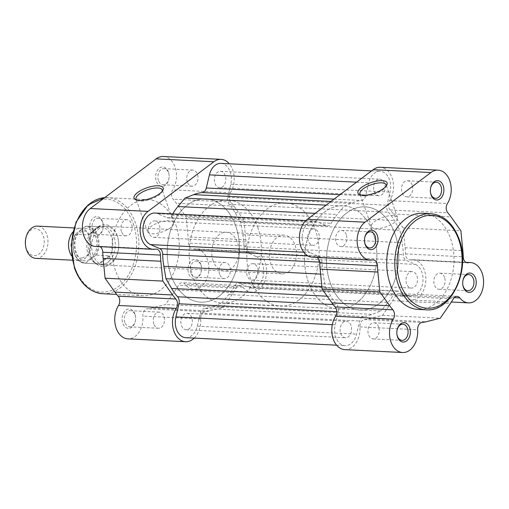 <?xml version="1.0" encoding="UTF-8"?>
<svg xmlns="http://www.w3.org/2000/svg" width="509" height="509" viewBox="0 0 509 509"><rect width="100%" height="100%" fill="white"/><g stroke="black" fill="none" stroke-linecap="round" stroke-linejoin="round"><path stroke-width="0.38" stroke-dasharray="2.54 1.91" d="M72.819 232.11A16.148 11.274 -87.2 0 1 74.842 230.183A16.148 11.274 -87.2 0 1 80.626 228.267A16.148 11.274 -87.2 0 1 90.901 240.732A16.148 11.274 -87.2 0 1 84.799 258.61A16.148 11.274 -87.2 0 1 79.016 260.525A16.148 11.274 -87.2 0 1 71.635 255.925M35.872 258.381A16.148 11.274 92.8 0 0 41.655 256.466A16.148 11.274 92.8 0 0 47.757 238.587A16.148 11.274 92.8 0 0 37.475 226.123M25.743 238.734A13.527 9.442 -87.2 0 1 30.629 230.253A13.527 9.442 -87.2 0 1 43.29 235.762A13.527 9.442 -87.2 0 1 38.97 254.067A13.527 9.442 -87.2 0 1 25.45 244.664M80.613 230.469A16.148 11.274 -87.2 0 1 95.724 237.048A16.148 11.274 -87.2 0 1 90.57 258.896A16.148 11.274 -87.2 0 1 75.459 252.318A16.148 11.274 -87.2 0 1 80.613 230.469M288.966 271.558A19.374 13.533 -87.2 0 1 282.024 273.855A19.374 13.533 -87.2 0 1 269.694 258.896A19.374 13.533 -87.2 0 1 277.017 237.442A19.374 13.533 -87.2 0 1 283.952 235.145A19.374 13.533 -87.2 0 1 296.289 250.104A19.374 13.533 -87.2 0 1 288.966 271.558M96.513 255.149A18.572 12.967 92.8 0 0 97.843 236.316A18.572 12.967 92.8 0 0 86.975 226.161A18.572 12.967 92.8 0 0 86.358 226.149L84.952 226.842A17.923 12.515 -87.2 0 1 96.844 236.208A17.923 12.515 -87.2 0 1 95.107 255.842L96.513 255.149L109.212 255.779L109.753 256.11L109.689 256.791C110.065 259.323 109.416 261.238 107.73 262.549A19.374 13.533 -87.2 0 1 100.788 264.839A19.374 13.533 -87.2 0 1 97.047 263.878A19.374 13.533 -87.2 0 1 88.222 247.177A19.374 13.533 -87.2 0 1 95.781 228.426L89.132 234.636L88.292 234.897L75.593 234.261A18.572 12.967 92.8 0 0 74.269 253.1A18.572 12.967 92.8 0 0 85.13 263.255A18.572 12.967 92.8 0 0 85.747 263.261L86.231 262.529A17.923 12.515 -87.2 0 1 74.346 253.164A17.923 12.515 -87.2 0 1 76.076 233.529L75.51 234.089C69.135 245.281 75.039 263.414 85.13 263.255L98.816 263.936A18.572 12.967 -87.2 0 1 95.234 263.013A18.572 12.967 -87.2 0 1 89.794 233.987M356.637 302.861A51.67 36.082 -87.2 0 1 338.141 308.976A51.67 36.082 -87.2 0 1 305.247 269.102A51.67 36.082 -87.2 0 1 324.774 211.878A51.67 36.082 -87.2 0 1 343.276 205.763A51.67 36.082 -87.2 0 1 376.17 245.643A51.67 36.082 -87.2 0 1 356.637 302.861M298.917 299.992A51.67 36.082 -87.2 0 1 280.421 306.106A51.67 36.082 -87.2 0 1 247.527 266.226A51.67 36.082 -87.2 0 1 267.06 209.008A51.67 36.082 -87.2 0 1 285.555 202.894A51.67 36.082 -87.2 0 1 318.449 242.774A51.67 36.082 -87.2 0 1 298.917 299.992M84.952 226.842L76.076 233.529M95.107 255.842L86.231 262.529M109.212 255.779L98.447 263.891L85.747 263.261M109.753 256.11L99.389 263.923L98.447 263.891M99.217 226.887A18.572 12.967 -87.2 0 1 100.661 226.842L86.333 226.149L99.503 226.823L98.218 226.963L95.781 228.426A19.374 13.533 -87.2 0 1 98.899 226.721A19.374 13.533 -87.2 0 1 102.716 226.136A19.374 13.533 -87.2 0 1 115.053 241.088A19.374 13.533 -87.2 0 1 107.73 262.549C105.999 263.815 103.512 264.266 100.267 263.891L99.389 263.923M99.503 226.823L89.132 234.636M99.058 226.785L88.292 234.897M100.267 263.891A18.572 12.967 -87.2 0 1 98.816 263.936M100.661 226.842A18.572 12.967 -87.2 0 1 111.694 237.531A18.572 12.967 -87.2 0 1 109.689 256.791M430.589 188.044A8.074 5.637 92.8 0 0 430.557 188.209A8.074 5.637 92.8 0 0 430.379 191.747A8.074 5.637 92.8 0 0 430.398 191.918M462.948 280.446A8.074 5.637 92.8 0 0 462.91 280.612A8.074 5.637 92.8 0 0 462.738 284.149A8.074 5.637 92.8 0 0 462.757 284.321M397.077 330.086A8.074 5.637 92.8 0 0 397.039 330.252A8.074 5.637 92.8 0 0 396.867 333.789A8.074 5.637 92.8 0 0 396.886 333.961M364.718 237.684A8.074 5.637 92.8 0 0 364.686 237.849A8.074 5.637 92.8 0 0 364.508 241.393A8.074 5.637 92.8 0 0 364.527 241.559M360.843 195.011A13.832 4.988 -19.3 0 0 361.632 195.411A13.832 4.988 -19.3 0 0 364.355 195.92A13.832 4.988 -19.3 0 0 385.707 186.981A13.832 4.988 -19.3 0 0 386.07 186.173M393.164 215.53A13.832 4.988 -19.3 0 0 378.314 219.296A13.832 4.988 -19.3 0 0 371.43 226.645A13.832 4.988 -19.3 0 0 375.801 228.617A13.832 4.988 -19.3 0 0 390.651 224.851A13.832 4.988 -19.3 0 0 397.535 217.502A13.832 4.988 -19.3 0 0 393.164 215.53M344.879 349.638A20.182 14.093 92.8 0 0 359.933 326.88A6.458 4.511 -87.2 0 1 364.259 319.614A61.36 42.851 92.8 0 0 368.586 318.838L382.552 315.326L392.636 300.717A61.36 42.851 92.8 0 0 395.582 296.009A6.458 4.511 -87.2 0 1 399.368 293.508A6.458 4.511 -87.2 0 1 402.129 295.086A20.182 14.093 92.8 0 0 410.75 299.998A20.182 14.093 92.8 0 0 425.829 280.542A20.182 14.093 92.8 0 0 412.754 259.679A20.182 14.093 92.8 0 0 410.445 259.838A6.458 4.511 -87.2 0 1 409.707 259.889A6.458 4.511 -87.2 0 1 405.972 256.491A6.458 4.511 -87.2 0 1 405.514 253.915A61.36 42.851 92.8 0 0 405.132 247.756L403.173 227.911L393.317 214.022A61.36 42.851 92.8 0 0 390.129 209.982A6.458 4.511 -87.2 0 1 388.965 207.933A6.458 4.511 -87.2 0 1 389.716 200.648A20.182 14.093 92.8 0 0 392.528 179.378A20.182 14.093 92.8 0 0 380.401 167.283M444.529 277.399A8.074 5.637 92.8 0 0 439.859 273.155A8.074 5.637 92.8 0 0 434.775 276.96A8.074 5.637 92.8 0 0 434.393 285.04A8.074 5.637 92.8 0 0 439.057 289.284A8.074 5.637 92.8 0 0 444.141 285.479A8.074 5.637 92.8 0 0 444.529 277.399M412.169 185.002A8.074 5.637 92.8 0 0 407.499 180.752A8.074 5.637 92.8 0 0 402.415 184.557A8.074 5.637 92.8 0 0 402.034 192.637A8.074 5.637 92.8 0 0 406.697 196.881A8.074 5.637 92.8 0 0 411.781 193.076A8.074 5.637 92.8 0 0 412.169 185.002M346.298 234.643A8.074 5.637 92.8 0 0 341.628 230.392A8.074 5.637 92.8 0 0 336.544 234.197A8.074 5.637 92.8 0 0 336.163 242.278A8.074 5.637 92.8 0 0 340.826 246.521A8.074 5.637 92.8 0 0 345.91 242.717A8.074 5.637 92.8 0 0 346.298 234.643M378.658 327.039A8.074 5.637 92.8 0 0 373.988 322.795A8.074 5.637 92.8 0 0 368.904 326.6A8.074 5.637 92.8 0 0 368.522 334.68A8.074 5.637 92.8 0 0 373.186 338.924A8.074 5.637 92.8 0 0 378.27 335.119A8.074 5.637 92.8 0 0 378.658 327.039M422.75 213.271A48.12 33.6 -87.2 0 1 450.554 238.575A48.12 33.6 -87.2 0 1 448.264 286.72A48.12 33.6 -87.2 0 1 417.965 309.389M395.067 234.019A51.67 36.082 -87.2 0 1 392.611 285.727A51.67 36.082 -87.2 0 1 360.073 310.07A51.67 36.082 -87.2 0 1 330.214 282.902A51.67 36.082 -87.2 0 1 332.67 231.194A51.67 36.082 -87.2 0 1 365.207 206.851A51.67 36.082 -87.2 0 1 395.067 234.019A51.67 36.082 -87.2 0 1 392.611 285.727A51.67 36.082 -87.2 0 1 360.073 310.07A51.67 36.082 -87.2 0 1 330.214 282.902A51.67 36.082 -87.2 0 1 332.67 231.194A51.67 36.082 -87.2 0 1 365.207 206.851A51.67 36.082 -87.2 0 1 395.067 234.019M373.135 232.931A51.67 36.082 -87.2 0 1 370.673 284.639A51.67 36.082 -87.2 0 1 338.141 308.976A51.67 36.082 -87.2 0 1 308.276 281.808A51.67 36.082 -87.2 0 1 310.738 230.106A51.67 36.082 -87.2 0 1 343.276 205.763A51.67 36.082 -87.2 0 1 373.135 232.931M312.52 257.242A20.182 14.093 92.8 0 0 314.836 257.083A6.458 4.511 -87.2 0 1 315.574 257.032A6.458 4.511 -87.2 0 1 317.031 257.465M382.552 315.326L440.272 318.195M403.173 227.911L460.893 230.781M384.562 183.545A8.233 5.752 92.8 0 0 379.803 179.213A8.233 5.752 92.8 0 0 374.618 183.094A8.233 5.752 92.8 0 0 374.23 191.333A8.233 5.752 92.8 0 0 378.989 195.666A8.233 5.752 92.8 0 0 384.174 191.785A8.233 5.752 92.8 0 0 384.562 183.545M225.264 175.624A8.233 5.752 92.8 0 0 220.505 171.291A8.233 5.752 92.8 0 0 215.32 175.172A8.233 5.752 92.8 0 0 214.925 183.412A8.233 5.752 92.8 0 0 219.684 187.745A8.233 5.752 92.8 0 0 224.87 183.864A8.233 5.752 92.8 0 0 225.264 175.624M170.909 274.981A51.67 36.082 -87.2 0 1 173.372 223.273A51.67 36.082 -87.2 0 1 205.903 198.93A51.67 36.082 -87.2 0 1 235.769 226.098A51.67 36.082 -87.2 0 1 233.307 277.806A51.67 36.082 -87.2 0 1 200.769 302.149A51.67 36.082 -87.2 0 1 170.909 274.981A51.67 36.082 -87.2 0 1 173.372 223.273A51.67 36.082 -87.2 0 1 205.903 198.93A51.67 36.082 -87.2 0 1 235.769 226.098A51.67 36.082 -87.2 0 1 233.307 277.806A51.67 36.082 -87.2 0 1 200.769 302.149A51.67 36.082 -87.2 0 1 170.909 274.981M308.359 240.973A8.233 5.752 -87.2 0 1 308.747 232.734A8.233 5.752 -87.2 0 1 313.932 228.859A8.233 5.752 -87.2 0 1 318.691 233.186A8.233 5.752 -87.2 0 1 318.303 241.425A8.233 5.752 -87.2 0 1 313.118 245.306A8.233 5.752 -87.2 0 1 308.359 240.973M149.054 233.052A8.233 5.752 -87.2 0 1 149.449 224.813A8.233 5.752 -87.2 0 1 154.634 220.931A8.233 5.752 -87.2 0 1 159.393 225.264A8.233 5.752 -87.2 0 1 158.999 233.504A8.233 5.752 -87.2 0 1 153.813 237.385A8.233 5.752 -87.2 0 1 149.054 233.052M351.051 325.588A8.233 5.752 92.8 0 0 346.292 321.255A8.233 5.752 92.8 0 0 341.106 325.136A8.233 5.752 92.8 0 0 340.718 333.376A8.233 5.752 92.8 0 0 345.477 337.709A8.233 5.752 92.8 0 0 350.663 333.828A8.233 5.752 92.8 0 0 351.051 325.588M191.747 317.667A8.233 5.752 92.8 0 0 186.988 313.334A8.233 5.752 92.8 0 0 181.802 317.215A8.233 5.752 92.8 0 0 181.414 325.455A8.233 5.752 92.8 0 0 186.173 329.787A8.233 5.752 92.8 0 0 191.359 325.906A8.233 5.752 92.8 0 0 191.747 317.667M406.583 283.736A8.233 5.752 -87.2 0 1 406.977 275.496A8.233 5.752 -87.2 0 1 412.163 271.615A8.233 5.752 -87.2 0 1 416.922 275.948A8.233 5.752 -87.2 0 1 416.527 284.187A8.233 5.752 -87.2 0 1 411.342 288.069A8.233 5.752 -87.2 0 1 406.583 283.736M247.285 275.814A8.233 5.752 -87.2 0 1 247.673 267.575A8.233 5.752 -87.2 0 1 252.858 263.694A8.233 5.752 -87.2 0 1 257.618 268.027A8.233 5.752 -87.2 0 1 257.23 276.266A8.233 5.752 -87.2 0 1 252.044 280.141A8.233 5.752 -87.2 0 1 247.285 275.814M220.893 163.389A16.148 11.274 92.8 0 1 230.781 184.169L227.682 197.295A6.458 4.511 -87.2 0 0 227.905 202.207A6.458 4.511 -87.2 0 0 229.095 204.294A58.128 40.593 -87.2 0 1 235.075 212.622L240.706 222.376L242.831 234.776A58.128 40.593 -87.2 0 1 243.97 246.757A6.458 4.511 -87.2 0 0 244.428 249.391A6.458 4.511 -87.2 0 0 247.024 252.515L256.097 256.466L415.401 264.387L406.328 260.436A6.458 4.511 -87.2 0 1 403.732 257.312A6.458 4.511 -87.2 0 1 403.268 254.678A58.128 40.593 -87.2 0 0 402.135 242.698L400.01 230.297L394.38 220.543A58.128 40.593 -87.2 0 0 388.399 212.215A6.458 4.511 -87.2 0 1 387.209 210.128A6.458 4.511 -87.2 0 1 386.986 205.216L390.085 192.09A16.148 11.274 92.8 0 0 380.198 171.31A16.148 11.274 92.8 0 0 368.707 182.788L365.615 195.908A6.458 4.511 -87.2 0 1 361.473 200.489A58.128 40.593 -87.2 0 0 353.042 202.55L344.281 206.043L337.244 214.448A58.128 40.593 -87.2 0 0 331.2 223.305A6.458 4.511 92.8 0 1 327.382 225.85A6.458 4.511 92.8 0 1 326.244 225.582L317.171 221.631A16.148 11.274 -87.2 0 0 314.327 220.957A16.148 11.274 -87.2 0 0 304.159 228.56A16.148 11.274 -87.2 0 0 303.389 244.721A16.148 11.274 -87.2 0 0 309.879 252.534L318.952 256.485A6.458 4.511 -87.2 0 1 322.012 262.243A58.128 40.593 -87.2 0 0 323.145 274.224L325.27 286.624L330.901 296.378A58.128 40.593 -87.2 0 0 336.882 304.706A6.458 4.511 92.8 0 1 338.294 311.705L335.196 324.831A16.148 11.274 92.8 0 0 335.749 337.117A16.148 11.274 92.8 0 0 345.083 345.611A16.148 11.274 92.8 0 0 356.567 334.133L359.666 321.014A6.458 4.511 -87.2 0 1 363.808 316.433A58.128 40.593 -87.2 0 0 372.238 314.371L380.999 310.878L221.695 302.957L212.94 306.45A58.128 40.593 -87.2 0 1 204.51 308.511L363.808 316.433M155.022 213.029A16.148 11.274 -87.2 0 1 157.866 213.71L166.946 217.655A6.458 4.511 92.8 0 0 168.078 217.928A6.458 4.511 92.8 0 0 171.896 215.383A58.128 40.593 -87.2 0 1 172.742 213.914M185.779 337.69A16.148 11.274 92.8 0 0 197.269 326.212L200.361 313.092A6.458 4.511 -87.2 0 1 204.51 308.511M321.853 286.452L325.27 286.624M326.11 205.14L344.281 206.043M240.706 222.376L400.01 230.297M415.401 264.387A16.148 11.274 -87.2 0 1 422.82 282.47A16.148 11.274 -87.2 0 1 410.954 295.971A16.148 11.274 -87.2 0 1 408.11 295.29L399.037 291.345A6.458 4.511 -87.2 0 0 397.898 291.072A6.458 4.511 -87.2 0 0 394.081 293.617A58.128 40.593 -87.2 0 1 388.03 302.473L380.999 310.878M256.097 256.466A16.148 11.274 -87.2 0 1 263.516 274.548A16.148 11.274 -87.2 0 1 251.65 288.043A16.148 11.274 -87.2 0 1 248.806 287.369L239.733 283.418L399.037 291.345M221.695 302.957L228.732 294.552A58.128 40.593 -87.2 0 0 234.783 285.695A6.458 4.511 -87.2 0 1 238.594 283.15A6.458 4.511 -87.2 0 1 239.733 283.418M168.454 172.067A9.69 6.763 92.8 0 0 159.387 168.116A9.69 6.763 92.8 0 0 156.295 181.229A9.69 6.763 92.8 0 0 162.931 186.262A9.69 6.763 92.8 0 0 168.861 179.098A9.69 6.763 92.8 0 0 169.071 174.854A9.69 6.763 92.8 0 0 168.454 172.067M158.464 180.523A8.074 5.637 -87.2 0 1 158.846 172.443A8.074 5.637 -87.2 0 1 163.93 168.644A8.074 5.637 -87.2 0 1 168.6 172.888A8.074 5.637 -87.2 0 1 169.109 175.211A8.074 5.637 -87.2 0 1 168.937 178.748A8.074 5.637 -87.2 0 1 163.128 184.767A8.074 5.637 -87.2 0 1 158.464 180.523M102.583 221.708A9.69 6.763 92.8 0 0 93.516 217.763A9.69 6.763 92.8 0 0 90.424 230.87A9.69 6.763 92.8 0 0 97.06 235.902A9.69 6.763 92.8 0 0 102.99 228.738A9.69 6.763 92.8 0 0 103.206 224.494A9.69 6.763 92.8 0 0 102.583 221.708M92.593 230.163A8.074 5.637 -87.2 0 1 92.975 222.083A8.074 5.637 -87.2 0 1 98.059 218.285A8.074 5.637 -87.2 0 1 102.729 222.528A8.074 5.637 -87.2 0 1 103.244 224.851A8.074 5.637 -87.2 0 1 103.066 228.388A8.074 5.637 -87.2 0 1 97.257 234.407A8.074 5.637 -87.2 0 1 92.593 230.163M134.942 314.11A9.69 6.763 92.8 0 0 125.876 310.159A9.69 6.763 92.8 0 0 122.784 323.272A9.69 6.763 92.8 0 0 129.42 328.305A9.69 6.763 92.8 0 0 135.349 321.141A9.69 6.763 92.8 0 0 135.559 316.891A9.69 6.763 92.8 0 0 134.942 314.11M124.953 322.566A8.074 5.637 -87.2 0 1 125.335 314.486A8.074 5.637 -87.2 0 1 130.419 310.681A8.074 5.637 -87.2 0 1 135.082 314.931A8.074 5.637 -87.2 0 1 135.598 317.253A8.074 5.637 -87.2 0 1 135.426 320.791A8.074 5.637 -87.2 0 1 129.617 326.81A8.074 5.637 -87.2 0 1 124.953 322.566M200.813 264.464A9.69 6.763 92.8 0 0 191.747 260.519A9.69 6.763 92.8 0 0 188.654 273.632A9.69 6.763 92.8 0 0 195.291 278.665A9.69 6.763 92.8 0 0 201.22 271.501A9.69 6.763 92.8 0 0 201.43 267.25A9.69 6.763 92.8 0 0 200.813 264.464M190.824 272.926A8.074 5.637 -87.2 0 1 191.206 264.845A8.074 5.637 -87.2 0 1 196.289 261.041A8.074 5.637 -87.2 0 1 200.953 265.284A8.074 5.637 -87.2 0 1 201.469 267.607A8.074 5.637 -87.2 0 1 201.297 271.151A8.074 5.637 -87.2 0 1 195.488 277.17A8.074 5.637 -87.2 0 1 190.824 272.926M136.946 200.158A13.832 4.988 -19.3 0 0 137.729 200.559A13.832 4.988 -19.3 0 0 140.452 201.068A13.832 4.988 -19.3 0 0 161.811 192.128A13.832 4.988 -19.3 0 0 162.174 191.32M117.235 235.673A20.99 14.659 92.8 0 0 97.588 227.122A20.99 14.659 92.8 0 0 90.888 255.531A20.99 14.659 92.8 0 0 105.268 266.436A20.99 14.659 92.8 0 0 118.12 250.912A20.99 14.659 92.8 0 0 118.578 241.711A20.99 14.659 92.8 0 0 117.235 235.673M93.058 254.824A19.374 13.533 -87.2 0 1 93.98 235.438A19.374 13.533 -87.2 0 1 106.177 226.308A19.374 13.533 -87.2 0 1 117.375 236.494A19.374 13.533 -87.2 0 1 118.616 242.068A19.374 13.533 -87.2 0 1 118.19 250.562A19.374 13.533 -87.2 0 1 104.256 265.011A19.374 13.533 -87.2 0 1 93.058 254.824M169.268 220.677A13.832 4.988 -19.3 0 0 154.418 224.444A13.832 4.988 -19.3 0 0 147.534 231.792A13.832 4.988 -19.3 0 0 151.905 233.765A13.832 4.988 -19.3 0 0 166.755 229.998A13.832 4.988 -19.3 0 0 173.639 222.649A13.832 4.988 -19.3 0 0 169.268 220.677M194.228 338.11A20.182 14.093 92.8 0 0 200.635 318.958A6.458 4.511 -87.2 0 1 204.962 311.693A61.36 42.851 92.8 0 0 209.282 310.916L223.247 307.398L233.332 292.796A61.36 42.851 92.8 0 0 236.278 288.088A6.458 4.511 -87.2 0 1 240.07 285.587A6.458 4.511 -87.2 0 1 242.825 287.165A20.182 14.093 92.8 0 0 251.452 292.077A20.182 14.093 92.8 0 0 264.158 282.571A20.182 14.093 92.8 0 0 265.119 262.37A20.182 14.093 92.8 0 0 253.457 251.758A20.182 14.093 92.8 0 0 251.141 251.917A6.458 4.511 -87.2 0 1 250.403 251.968A6.458 4.511 -87.2 0 1 246.21 245.993A61.36 42.851 92.8 0 0 245.828 239.834L243.875 219.99L234.013 206.1A61.36 42.851 92.8 0 0 230.825 202.06A6.458 4.511 -87.2 0 1 230.418 192.726A20.182 14.093 92.8 0 0 232.759 169.974A20.182 14.093 92.8 0 0 229.343 163.809M163.376 156.486A20.182 14.093 -87.2 0 1 175.045 167.098A20.182 14.093 -87.2 0 1 172.697 189.857A6.458 4.511 92.8 0 0 173.111 199.191A61.36 42.851 -87.2 0 1 176.299 203.231L186.154 217.12L188.107 236.965A61.36 42.851 -87.2 0 1 188.495 243.124A6.458 4.511 92.8 0 0 192.688 249.098A6.458 4.511 92.8 0 0 193.426 249.047A20.182 14.093 -87.2 0 1 195.736 248.888A20.182 14.093 -87.2 0 1 207.398 259.501A20.182 14.093 -87.2 0 1 206.438 279.702A20.182 14.093 -87.2 0 1 193.732 289.207A20.182 14.093 -87.2 0 1 185.111 284.289A6.458 4.511 92.8 0 0 182.349 282.718A6.458 4.511 92.8 0 0 178.564 285.218A61.36 42.851 -87.2 0 1 175.618 289.926L165.533 304.528L151.567 308.047A61.36 42.851 -87.2 0 1 147.241 308.823A6.458 4.511 92.8 0 0 142.914 316.089A20.182 14.093 -87.2 0 1 127.861 338.848M121.454 231.601A8.074 5.637 -87.2 0 1 121.836 223.521A8.074 5.637 -87.2 0 1 126.919 219.716A8.074 5.637 -87.2 0 1 131.583 223.96A8.074 5.637 -87.2 0 1 131.201 232.04A8.074 5.637 -87.2 0 1 126.117 235.845A8.074 5.637 -87.2 0 1 121.454 231.601M153.807 323.998A8.074 5.637 -87.2 0 1 154.195 315.924A8.074 5.637 -87.2 0 1 159.279 312.119A8.074 5.637 -87.2 0 1 163.943 316.363A8.074 5.637 -87.2 0 1 163.561 324.443A8.074 5.637 -87.2 0 1 158.477 328.248A8.074 5.637 -87.2 0 1 153.807 323.998M187.325 181.961A8.074 5.637 -87.2 0 1 187.706 173.881A8.074 5.637 -87.2 0 1 192.79 170.076A8.074 5.637 -87.2 0 1 197.454 174.32A8.074 5.637 -87.2 0 1 197.072 182.4A8.074 5.637 -87.2 0 1 191.988 186.205A8.074 5.637 -87.2 0 1 187.325 181.961M219.678 274.357A8.074 5.637 -87.2 0 1 220.066 266.283A8.074 5.637 -87.2 0 1 225.15 262.479A8.074 5.637 -87.2 0 1 229.813 266.722A8.074 5.637 -87.2 0 1 229.432 274.803A8.074 5.637 -87.2 0 1 224.348 278.608A8.074 5.637 -87.2 0 1 219.678 274.357M213.112 260.793A19.374 13.533 -87.2 0 1 214.034 241.406A19.374 13.533 -87.2 0 1 226.231 232.276A19.374 13.533 -87.2 0 1 237.429 242.462A19.374 13.533 -87.2 0 1 236.507 261.855A19.374 13.533 -87.2 0 1 224.31 270.985A19.374 13.533 -87.2 0 1 213.112 260.793M257.7 227.192A51.67 36.082 -87.2 0 1 255.238 278.894A51.67 36.082 -87.2 0 1 222.707 303.237A51.67 36.082 -87.2 0 1 192.841 276.069A51.67 36.082 -87.2 0 1 195.303 224.361A51.67 36.082 -87.2 0 1 227.835 200.024A51.67 36.082 -87.2 0 1 257.7 227.192M175.821 224.908A48.12 33.6 -87.2 0 1 173.531 273.059A48.12 33.6 -87.2 0 1 143.233 295.729A48.12 33.6 -87.2 0 1 115.422 270.425A48.12 33.6 -87.2 0 1 117.713 222.28A48.12 33.6 -87.2 0 1 148.011 199.611A48.12 33.6 -87.2 0 1 175.821 224.908M100.012 246.674A6.458 4.511 92.8 0 0 98.555 246.241A6.458 4.511 92.8 0 0 97.811 246.292A20.182 14.093 -87.2 0 1 95.501 246.445M243.875 219.99L186.154 217.12M223.247 307.398L165.533 304.528M430.83 213.672A48.12 33.6 -87.2 0 1 458.634 238.976A48.12 33.6 -87.2 0 1 456.344 287.127A48.12 33.6 -87.2 0 1 426.046 309.79M410.445 259.838L466.696 262.638M390.129 209.982L447.844 212.851M359.933 326.88L417.654 329.749M402.129 295.086L454.187 297.676M389.716 200.648L447.436 203.524M314.836 257.083L372.55 259.953M364.259 319.614L421.98 322.483M368.586 318.838L426.307 321.713M392.636 300.717L450.35 303.587M395.582 296.009L453.303 298.878M393.317 214.022L451.038 216.891M405.132 247.756L462.846 250.632M405.514 253.915L463.235 256.784M247.024 252.515L406.328 260.436M229.095 204.294L388.399 212.215M157.866 213.71L317.171 221.631M332.307 324.685L335.196 324.831M212.94 306.45L372.238 314.371M200.361 313.092L359.666 321.014M197.269 326.212L356.567 334.133M336.773 311.635L338.294 311.705M333.166 304.522L336.882 304.706M327.204 296.193L330.901 296.378M320.638 274.103L323.145 274.224M319.703 262.129L322.012 262.243M308.04 255.938L318.952 256.485M303.828 252.235L309.879 252.534M166.946 217.655L326.244 225.582M171.896 215.383L331.2 223.305M315.211 213.354L337.244 214.448M331.003 201.449L353.042 202.55M334.082 199.127L361.473 200.489M340.044 194.642L365.615 195.908M356.567 182.184L368.707 182.788M230.781 184.169L390.085 192.09M227.682 197.295L386.986 205.216M235.075 212.622L394.38 220.543M242.831 234.776L402.135 242.698M243.97 246.757L403.268 254.678M248.806 287.369L408.11 295.29M234.783 285.695L394.081 293.617M228.732 294.552L388.03 302.473M102.824 293.718A48.12 33.6 92.8 0 0 133.123 271.049A48.12 33.6 92.8 0 0 135.413 222.904A48.12 33.6 92.8 0 0 107.609 197.6A48.12 33.6 92.8 0 0 104.727 197.632L148.011 199.611M133.25 223.61A46.504 32.474 -87.2 0 1 118.4 286.542A46.504 32.474 -87.2 0 1 74.874 267.594A46.504 32.474 -87.2 0 1 89.724 204.663A46.504 32.474 -87.2 0 1 133.25 223.61M251.141 251.917L193.426 249.047M242.825 287.165L185.111 284.289M200.635 318.958L142.914 316.089M230.418 192.726L172.697 189.857M155.531 249.162L97.811 246.292M230.825 202.06L173.111 199.191M234.013 206.1L176.299 203.231M245.828 239.834L188.107 236.965M246.21 245.993L188.495 243.124M236.278 288.088L178.564 285.218M233.332 292.796L175.618 289.926M209.282 310.916L151.567 308.047M204.962 311.693L147.241 308.823M82.038 257.923L85.563 256.695C94.668 251.491 89.616 228.706 83.374 231.156L79.849 232.384C70.745 237.595 75.796 260.373 82.038 257.923M79.016 260.525L72.335 260.194M282.024 273.855L100.788 264.839M222.707 303.237L280.421 306.106M95.234 263.013L97.047 263.878M98.218 226.963L98.899 226.721M227.835 200.024L285.555 202.894M283.952 235.145L102.716 226.136M80.626 228.267L73.939 227.937M430.379 191.747L430.417 192.109M430.557 188.209L430.627 187.859M462.738 284.149L462.776 284.506M462.91 280.612L462.986 280.262M396.867 333.789L396.905 334.146M397.039 330.252L397.115 329.902M364.508 241.393L364.546 241.75M364.686 237.849L364.756 237.499M361.632 195.411L359.799 194.692M371.43 226.645L359.978 193.948M409.707 259.889L467.421 262.759M439.859 273.155L468.719 274.593M407.499 180.752L436.359 182.19M341.628 230.392L370.488 231.83M373.988 322.795L402.848 324.233M373.186 338.924L402.046 340.356M340.826 246.521L369.687 247.959M406.697 196.881L435.558 198.319M439.057 289.284L467.917 290.715M410.75 299.998L451.4 302.022M412.754 259.679L465.964 262.326M315.574 257.032L373.294 259.902M399.368 293.508L457.088 296.384M397.535 217.502L386.089 184.805M385.707 186.981L386.694 185.276M220.505 171.291L379.803 179.213M154.634 220.931L313.932 228.859M186.988 313.334L346.292 321.255M252.858 263.694L412.163 271.615M305.884 220.537L314.327 220.957M336.634 345.191L345.083 345.611M168.078 217.928L327.382 225.85M371.564 170.884L380.198 171.31M251.65 288.043L410.954 295.971M238.594 283.15L397.898 291.072M252.044 280.141L411.342 288.069M186.173 329.787L345.477 337.709M153.813 237.385L313.118 245.306M219.684 187.745L378.989 195.666M137.729 200.559L135.903 199.846M147.534 231.792L136.081 199.095M253.457 251.758L195.736 248.888M126.919 219.716L98.059 218.285M159.279 312.119L130.419 310.681M192.79 170.076L163.93 168.644M225.15 262.479L196.289 261.041M226.231 232.276L106.177 226.308M143.233 295.729L116.676 294.406M224.31 270.985L104.256 265.011M224.348 278.608L195.488 277.17M191.988 186.205L163.128 184.767M158.477 328.248L129.617 326.81M126.117 235.845L97.257 234.407M251.452 292.077L193.732 289.207M250.403 251.968L192.688 249.098M240.07 285.587L182.349 282.718M156.269 249.111L98.555 246.241M173.639 222.649L162.193 189.952M118.616 242.068L118.578 241.711M118.19 250.562L118.12 250.912M161.811 192.128L162.797 190.423M201.469 267.607L201.43 267.25M201.297 271.151L201.22 271.501M135.598 317.253L135.559 316.891M135.426 320.791L135.349 321.141M103.244 224.851L103.206 224.494M103.066 228.388L102.99 228.738M169.109 175.211L169.071 174.854M168.937 178.748L168.861 179.098"/><path stroke-width="0.76" d="M71.635 255.925A16.148 11.274 -87.2 0 1 72.819 232.11M73.939 227.937L37.475 226.123A16.148 11.274 92.8 0 0 31.698 228.038A16.148 11.274 92.8 0 0 25.864 238.167A16.148 11.274 92.8 0 0 25.514 245.243A16.148 11.274 92.8 0 0 35.872 258.381L72.335 260.194M25.514 245.243L25.45 244.664A13.527 9.442 -87.2 0 1 25.743 238.734L25.864 238.167M431.034 194.89A9.69 6.763 -87.2 0 1 430.417 192.109A9.69 6.763 -87.2 0 1 430.627 187.859A9.69 6.763 -87.2 0 1 436.557 180.695A9.69 6.763 -87.2 0 1 443.193 185.728A9.69 6.763 -87.2 0 1 440.1 198.841A9.69 6.763 -87.2 0 1 431.034 194.89M430.398 191.918A8.074 5.637 92.8 0 0 430.894 194.069A8.074 5.637 92.8 0 0 435.558 198.319A8.074 5.637 92.8 0 0 440.641 194.514A8.074 5.637 92.8 0 0 441.029 186.434A8.074 5.637 92.8 0 0 436.359 182.19A8.074 5.637 92.8 0 0 430.589 188.044M463.394 287.292A9.69 6.763 -87.2 0 1 462.776 284.506A9.69 6.763 -87.2 0 1 462.986 280.262A9.69 6.763 -87.2 0 1 468.916 273.098A9.69 6.763 -87.2 0 1 475.552 278.13A9.69 6.763 -87.2 0 1 472.46 291.237A9.69 6.763 -87.2 0 1 463.394 287.292M462.757 284.321A8.074 5.637 92.8 0 0 463.254 286.472A8.074 5.637 92.8 0 0 467.917 290.715A8.074 5.637 92.8 0 0 473.001 286.917A8.074 5.637 92.8 0 0 473.383 278.837A8.074 5.637 92.8 0 0 468.719 274.593A8.074 5.637 92.8 0 0 462.948 280.446M397.523 336.933A9.69 6.763 -87.2 0 1 396.905 334.146A9.69 6.763 -87.2 0 1 397.115 329.902A9.69 6.763 -87.2 0 1 403.045 322.738A9.69 6.763 -87.2 0 1 409.681 327.771A9.69 6.763 -87.2 0 1 406.589 340.884A9.69 6.763 -87.2 0 1 397.523 336.933M396.886 333.961A8.074 5.637 92.8 0 0 397.383 336.112A8.074 5.637 92.8 0 0 402.046 340.356A8.074 5.637 92.8 0 0 407.13 336.557A8.074 5.637 92.8 0 0 407.512 328.477A8.074 5.637 92.8 0 0 402.848 324.233A8.074 5.637 92.8 0 0 397.077 330.086M365.163 244.536A9.69 6.763 -87.2 0 1 364.546 241.75A9.69 6.763 -87.2 0 1 364.756 237.499A9.69 6.763 -87.2 0 1 370.686 230.335A9.69 6.763 -87.2 0 1 377.322 235.368A9.69 6.763 -87.2 0 1 374.23 248.481A9.69 6.763 -87.2 0 1 365.163 244.536M364.527 241.559A8.074 5.637 92.8 0 0 365.023 243.716A8.074 5.637 92.8 0 0 369.687 247.959A8.074 5.637 92.8 0 0 374.77 244.155A8.074 5.637 92.8 0 0 375.158 236.074A8.074 5.637 92.8 0 0 370.488 231.83A8.074 5.637 92.8 0 0 364.718 237.684M362.841 195.265A15.448 5.567 160.7 0 1 359.799 194.692A15.448 5.567 160.7 0 1 363.222 186.224A15.448 5.567 160.7 0 1 382.227 180.65A15.448 5.567 160.7 0 1 386.694 185.276A15.448 5.567 160.7 0 1 362.841 195.265M386.07 186.173A13.832 4.988 -19.3 0 0 386.089 184.805A13.832 4.988 -19.3 0 0 381.712 182.839A13.832 4.988 -19.3 0 0 366.862 186.599A13.832 4.988 -19.3 0 0 359.978 193.948A13.832 4.988 -19.3 0 0 360.843 195.011M468.165 262.708A6.458 4.511 -87.2 0 1 467.421 262.759A6.458 4.511 -87.2 0 1 463.693 259.361A6.458 4.511 -87.2 0 1 463.235 256.784A61.36 42.851 92.8 0 0 462.846 250.632L460.893 230.781L451.038 216.891A61.36 42.851 92.8 0 0 447.844 212.851A6.458 4.511 -87.2 0 1 446.686 210.802A6.458 4.511 -87.2 0 1 447.436 203.524A20.182 14.093 92.8 0 0 450.249 182.254A20.182 14.093 92.8 0 0 438.115 170.152A20.182 14.093 92.8 0 0 430.894 172.538L365.023 222.185A20.182 14.093 92.8 0 0 358.578 249.499A20.182 14.093 92.8 0 0 370.24 260.112A20.182 14.093 92.8 0 0 372.55 259.953A6.458 4.511 -87.2 0 1 373.294 259.902A6.458 4.511 -87.2 0 1 377.487 265.876A61.36 42.851 92.8 0 0 377.869 272.035L379.822 291.88L389.684 305.769A61.36 42.851 92.8 0 0 392.872 309.809A6.458 4.511 -87.2 0 1 393.279 319.143A20.182 14.093 92.8 0 0 390.931 341.902A20.182 14.093 92.8 0 0 402.6 352.514A20.182 14.093 92.8 0 0 417.654 329.749A6.458 4.511 -87.2 0 1 421.98 322.483A61.36 42.851 92.8 0 0 426.307 321.713L440.272 318.195L450.35 303.587A61.36 42.851 92.8 0 0 453.303 298.878A6.458 4.511 -87.2 0 1 457.088 296.384A6.458 4.511 -87.2 0 1 459.85 297.956A20.182 14.093 92.8 0 0 468.471 302.868A20.182 14.093 92.8 0 0 483.55 283.411A20.182 14.093 92.8 0 0 470.475 262.555A20.182 14.093 92.8 0 0 468.165 262.708L466.696 262.638M438.115 170.152L380.401 167.283A20.182 14.093 92.8 0 0 373.173 169.669L307.302 219.309A20.182 14.093 92.8 0 0 300.857 246.63A20.182 14.093 92.8 0 0 312.52 257.242L370.24 260.112M317.031 257.465A6.458 4.511 -87.2 0 1 319.767 263.007A61.36 42.851 92.8 0 0 320.148 269.166L322.102 289.01L331.963 302.9A61.36 42.851 92.8 0 0 335.151 306.94A6.458 4.511 -87.2 0 1 335.558 316.274A20.182 14.093 92.8 0 0 333.217 339.026A20.182 14.093 92.8 0 0 344.879 349.638L402.6 352.514M426.046 309.79L417.965 309.389A48.12 33.6 -87.2 0 1 390.161 284.092A48.12 33.6 -87.2 0 1 392.452 235.941A48.12 33.6 -87.2 0 1 422.75 213.271L430.83 213.672A48.12 33.6 -87.2 0 0 400.532 236.341A48.12 33.6 -87.2 0 0 398.242 284.493A48.12 33.6 -87.2 0 0 426.046 309.79C451.534 312.513 471.067 269.675 459.15 239.205C453.226 223.496 443.791 214.989 430.83 213.672M322.102 289.01L379.822 291.88M336.634 345.191L185.779 337.69A16.148 11.274 92.8 0 1 176.445 329.196A16.148 11.274 92.8 0 1 175.898 316.91L178.99 303.784A6.458 4.511 92.8 0 0 177.577 296.785A58.128 40.593 -87.2 0 1 171.597 288.457L165.972 278.703L163.841 266.302A58.128 40.593 -87.2 0 1 162.708 254.322A6.458 4.511 -87.2 0 0 159.654 248.564L150.575 244.613A16.148 11.274 -87.2 0 1 144.092 236.8A16.148 11.274 -87.2 0 1 144.855 220.639A16.148 11.274 -87.2 0 1 155.022 213.029L305.884 220.537M165.972 278.703L321.853 286.452M172.742 213.914A58.128 40.593 -87.2 0 1 177.946 206.527L184.983 198.122L326.11 205.14M371.564 170.884L220.893 163.389A16.148 11.274 92.8 0 0 209.409 174.867L206.31 187.986A6.458 4.511 -87.2 0 1 202.168 192.567A58.128 40.593 -87.2 0 0 193.738 194.629L184.983 198.122M138.944 200.412A15.448 5.567 160.7 0 1 135.903 199.846A15.448 5.567 160.7 0 1 139.326 191.371A15.448 5.567 160.7 0 1 158.331 185.798A15.448 5.567 160.7 0 1 162.797 190.423A15.448 5.567 160.7 0 1 138.944 200.412M162.174 191.32A13.832 4.988 -19.3 0 0 162.193 189.952A13.832 4.988 -19.3 0 0 157.815 187.986A13.832 4.988 -19.3 0 0 142.965 191.747A13.832 4.988 -19.3 0 0 136.081 199.095A13.832 4.988 -19.3 0 0 136.946 200.158M229.343 163.809A20.182 14.093 92.8 0 0 221.097 159.362A20.182 14.093 92.8 0 0 213.869 161.747L147.998 211.388A20.182 14.093 92.8 0 0 140.369 233.739A20.182 14.093 92.8 0 0 153.222 249.321A20.182 14.093 92.8 0 0 155.531 249.162A6.458 4.511 -87.2 0 1 156.269 249.111A6.458 4.511 -87.2 0 1 160.004 252.509A6.458 4.511 -87.2 0 1 160.462 255.085A61.36 42.851 92.8 0 0 160.85 261.244L162.804 281.089L172.659 294.978A61.36 42.851 92.8 0 0 175.847 299.018A6.458 4.511 -87.2 0 1 177.011 301.067A6.458 4.511 -87.2 0 1 176.26 308.352A20.182 14.093 92.8 0 0 173.448 329.622A20.182 14.093 92.8 0 0 185.581 341.717L127.861 338.848A20.182 14.093 -87.2 0 1 115.728 326.746A20.182 14.093 -87.2 0 1 118.54 305.476A6.458 4.511 92.8 0 0 119.291 298.198A6.458 4.511 92.8 0 0 118.133 296.149A61.36 42.851 -87.2 0 1 114.945 292.109L105.083 278.219L103.13 258.368A61.36 42.851 -87.2 0 1 102.748 252.216A6.458 4.511 92.8 0 0 102.284 249.639A6.458 4.511 92.8 0 0 100.012 246.674M153.222 249.321L95.501 246.445A20.182 14.093 -87.2 0 1 82.655 230.87A20.182 14.093 -87.2 0 1 90.284 208.518L156.155 158.878A20.182 14.093 -87.2 0 1 163.376 156.486L221.097 159.362M185.581 341.717A20.182 14.093 92.8 0 0 194.228 338.11M162.804 281.089L105.083 278.219M400.405 283.787A46.504 32.474 92.8 0 0 443.931 302.734A46.504 32.474 92.8 0 0 458.781 239.796A46.504 32.474 92.8 0 0 415.255 220.849A46.504 32.474 92.8 0 0 400.405 283.787M307.302 219.309L365.023 222.185M335.558 316.274L393.279 319.143M373.173 169.669L430.894 172.538M454.187 297.676L459.85 297.956M319.767 263.007L377.487 265.876M320.148 269.166L377.869 272.035M331.963 302.9L389.684 305.769M335.151 306.94L392.872 309.809M175.898 316.91L332.307 324.685M178.99 303.784L336.773 311.635M177.577 296.785L333.166 304.522M171.597 288.457L327.204 296.193M163.841 266.302L320.638 274.103M162.708 254.322L319.703 262.129M159.654 248.564L308.04 255.938M150.575 244.613L303.828 252.235M177.946 206.527L315.211 213.354M193.738 194.629L331.003 201.449M202.168 192.567L334.082 199.127M206.31 187.986L340.044 194.642M209.409 174.867L356.567 182.184M75.02 268.421A48.12 33.6 92.8 0 0 102.824 293.718C89.87 292.408 80.428 283.895 74.505 268.186L71.126 245.02L76.089 222.007L88.235 204.777L104.739 197.626A48.12 33.6 92.8 0 0 75.02 268.421M176.26 308.352L118.54 305.476M160.462 255.085L102.748 252.216M213.869 161.747L156.155 158.878M147.998 211.388L90.284 208.518M160.85 261.244L103.13 258.368M172.659 294.978L114.945 292.109M175.847 299.018L118.133 296.149M451.4 302.022L468.471 302.868M465.964 262.326L470.475 262.555M116.676 294.406L102.824 293.718"/></g></svg>
